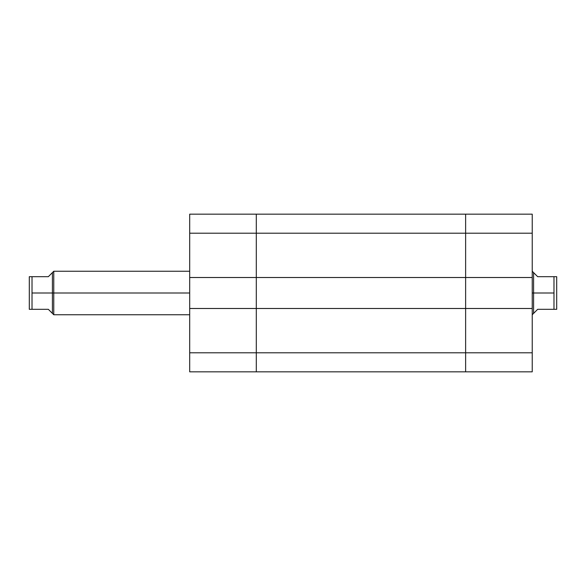 <?xml version="1.0" encoding="UTF-8"?>
<svg xmlns="http://www.w3.org/2000/svg" width="586" height="586" viewBox="0 0 586 586"><rect width="100%" height="100%" fill="white"/><g stroke="black" fill="none" stroke-linecap="round" stroke-linejoin="round"><path stroke-width="0.88" d="M256.302 308.492L189.696 308.492L189.696 352.809L256.302 352.809L256.302 214.161L189.696 214.161L189.696 371.839L256.302 371.839L256.302 308.492L189.696 308.492L189.696 277.508L256.302 277.508L256.302 233.191L189.696 233.191L189.696 277.508L256.302 277.508L256.302 352.809L189.696 352.809L189.696 371.839L256.302 371.839L256.302 352.809L256.302 371.839L465.628 371.839L256.302 371.839L256.302 352.809L465.628 352.809L256.302 352.809L256.302 277.508L465.628 277.508L465.628 233.191L256.302 233.191L256.302 214.161L189.696 214.161L189.696 233.191L256.302 233.191L256.302 277.508L256.302 233.191L465.628 233.191L465.628 214.161L256.302 214.161L256.302 233.191L256.302 214.161L465.628 214.161L465.628 233.191L465.628 214.527L465.628 233.191L532.235 233.191L532.235 277.508L465.628 277.508L465.628 233.191L465.628 308.492L256.302 308.492L256.302 277.508L465.628 277.508L465.628 233.191L532.235 233.191L532.235 214.161L465.628 214.161L532.235 214.161L532.235 308.492L532.235 277.508L465.628 277.508L465.628 308.492L465.628 277.508L465.628 308.492L256.302 308.492M465.628 371.839L465.628 308.492L465.628 352.809L465.628 308.492L532.235 308.492L532.235 352.809L532.235 308.492L465.628 308.492L465.628 371.839L465.628 356.522L465.628 371.839L532.235 371.839L465.628 371.839M532.235 371.839L532.235 352.809L465.628 352.809L532.235 352.809L532.235 371.839M53.766 293L189.696 293L53.766 293L53.766 271.252L53.766 293L52.41 293L53.766 293L53.766 314.748L53.766 293M51.363 273.655L48.33 276.687L52.41 272.607L52.41 293L32.018 293L32.018 309.313L48.33 309.313L52.41 313.393L52.41 272.607L48.33 276.687L30.831 276.687L32.018 276.687L32.018 293L52.41 293L52.41 313.393L48.33 309.313L51.363 312.345M537.67 276.687L534.637 273.655L537.67 276.687L555.169 276.687L537.67 276.687L533.59 272.607L533.59 313.393L533.59 293L553.982 293L553.982 276.687L556.612 276.687M534.637 312.345L537.67 309.313L533.59 313.393L537.67 309.313L553.982 309.313L553.982 293L532.235 293L533.59 293L533.59 272.607L534.637 273.655M556.7 309.313L556.7 276.687L556.7 309.313M553.982 276.687L553.982 309.313L556.612 309.313L537.67 309.313M48.33 276.687L32.018 276.687L32.018 309.313L29.3 309.313L29.3 276.687L29.3 309.313L48.33 309.313M29.388 276.687L32.018 276.687M52.41 272.607L53.766 271.252L189.696 271.252M533.59 313.393L532.235 314.748M532.235 271.252L533.59 272.607M189.696 314.748L53.766 314.748L52.41 313.393"/></g></svg>

